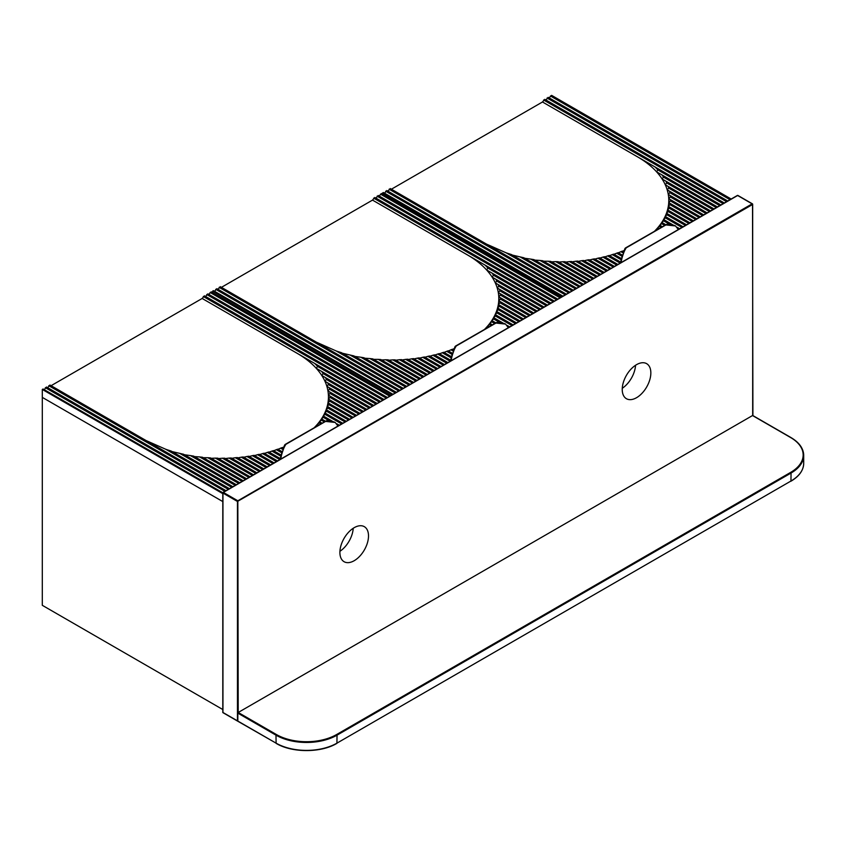 <?xml version="1.0" encoding="UTF-8"?>
<svg xmlns="http://www.w3.org/2000/svg" width="846" height="846" viewBox="0 0 846 846"><rect width="100%" height="100%" fill="white"/><g stroke="black" fill="none" stroke-linecap="round" stroke-linejoin="round"><path stroke-width="1.27" d="M237.832 713.136L237.832 721.067L275.986 743.095A43.167 24.925 0 0 0 337.036 743.095L791.052 480.972A43.167 24.925 0 0 0 803.7 463.344C803.499 470.355 799.237 476.309 790.947 481.215L791.052 473.041L337.036 735.163L336.92 743.348C321.036 752.982 291.976 752.982 276.103 743.348L275.986 735.163L237.832 713.136L238.212 712.48L276.367 734.508A42.628 24.608 0 0 0 336.655 734.508L790.672 472.375A42.628 24.608 0 0 0 790.672 437.572L752.528 415.545L238.212 712.48L237.832 500.79L752.136 203.865L737.638 195.489L223.333 492.425L237.832 500.79L237.451 501.456L222.953 493.081L222.953 712.48L237.832 721.067M238.212 721.289L237.451 720.855L237.451 501.456L752.528 204.521L752.908 415.767M636.541 397.705A20.23 11.685 120 0 0 649.76 379.875A20.23 11.685 120 0 0 646.651 363.664A20.23 11.685 120 0 0 636.541 364.658A20.23 11.685 120 0 0 623.322 382.498A20.23 11.685 120 0 0 626.421 398.709A20.23 11.685 120 0 0 636.541 397.705M622.265 388.282A20.23 11.685 120 0 0 635.547 365.271A20.23 11.685 -60 0 1 622.265 388.282M354.199 560.708A20.23 11.685 120 0 0 367.418 542.878A20.23 11.685 120 0 0 364.319 526.667A20.23 11.685 120 0 0 354.199 527.671A20.23 11.685 120 0 0 340.98 545.501A20.23 11.685 120 0 0 344.089 561.712A20.23 11.685 120 0 0 354.199 560.708M339.933 551.285A20.23 11.685 120 0 0 353.216 528.274A20.23 11.685 -60 0 1 339.933 551.285M222.805 492.774L43.061 389.001L42.3 389.446L42.3 605.313L222.794 709.53M42.3 397.377L222.794 501.583L42.3 397.377M486.408 244.06L506.141 252.817L572.086 290.887M512.359 255.08L520.047 256.877L575.523 288.909M506.141 252.817A108.457 62.615 180 0 0 511.386 254.519L573.239 290.231M524.742 258.263L530.759 259.098L578.96 286.921M520.047 256.877A108.457 62.615 180 0 0 523.843 257.744L576.665 288.243M534.788 260.103L539.949 260.441L582.386 284.943M530.759 259.098A108.457 62.615 180 0 0 533.953 259.616L580.102 286.265M543.576 261.203L548.197 261.234L585.823 282.955M539.949 260.441A108.457 62.615 180 0 0 542.794 260.758L583.539 284.277M551.518 261.837L555.769 261.636L589.26 280.978M548.197 261.234A108.457 62.615 180 0 0 550.788 261.403L586.965 282.3M558.857 262.101L562.802 261.742L592.697 278.99M555.769 261.636A108.457 62.615 180 0 0 558.159 261.7L590.402 280.312M565.699 262.091L569.421 261.594L596.123 277.012M562.802 261.742A108.457 62.615 180 0 0 565.054 261.71L593.839 278.334M572.15 261.848L575.671 261.234L599.56 275.024M569.421 261.594A108.457 62.615 180 0 0 571.536 261.499L597.276 276.346M578.252 261.403L581.614 260.705L602.997 273.047M575.671 261.234A108.457 62.615 180 0 0 577.681 261.076L600.702 274.368M584.057 260.79L587.283 260.008L606.423 271.058M581.614 260.705A108.457 62.615 180 0 0 583.529 260.483L604.139 272.38M589.599 260.029L592.697 259.172L609.86 269.081M587.283 260.008A108.457 62.615 180 0 0 589.112 259.743L607.576 270.403M594.897 259.119L597.889 258.199L613.297 267.103M592.697 259.172A108.457 62.615 180 0 0 594.452 258.865L611.002 268.415M599.973 258.083L602.87 257.11L616.734 265.115M597.889 258.199A108.457 62.615 180 0 0 599.571 257.85L614.439 266.437M604.848 256.93L607.65 255.904L620.16 263.138M602.87 257.11A108.457 62.615 180 0 0 604.478 256.719L617.876 264.46M609.532 255.672L612.25 254.593L621.154 259.743M607.65 255.904A108.457 62.615 180 0 0 609.205 255.481L620.562 262.038M614.027 254.297L616.671 253.187L622.011 256.275M612.25 254.593A108.457 62.615 180 0 0 613.741 254.138L621.429 258.58M618.341 252.827L620.922 251.674L623.026 252.891M616.671 253.187A108.457 62.615 180 0 0 618.098 252.69L622.339 255.132M622.497 251.262L623.84 250.628M620.922 251.674A108.457 62.615 180 0 0 622.296 251.146L623.407 251.791M655.587 230.715L657.702 229.298M658.854 228.642L657.596 227.912L659.563 226.411L661.138 227.32M662.281 226.654L659.785 225.216L661.709 223.682L664.575 225.332M665.76 224.698L661.784 222.403L663.666 220.848L669.683 224.317M672.824 224.814L663.571 219.474L665.411 217.887L681.971 227.447M677.202 227.331L679.687 228.769M683.113 226.791L665.146 216.407L666.944 214.81L685.408 225.47M686.55 224.803L666.468 213.213L668.234 211.585L688.834 223.481M689.987 222.826L667.526 209.861L669.249 208.211L692.271 221.504M693.413 220.838L668.298 206.339L669.979 204.658L695.708 219.516M696.85 218.86L668.721 202.617L670.36 200.914L699.145 217.538M700.287 216.872L668.742 198.662L670.339 196.938L702.571 215.55M703.724 214.895L668.277 194.432L669.821 192.677L706.008 213.573M707.15 212.906L667.187 189.842L668.7 188.066L709.445 211.585M710.587 210.929L665.273 184.766L666.722 182.958L712.871 209.607M714.024 208.941L662.09 178.971L663.486 177.131L716.308 207.619M717.45 206.963L656.57 171.812L657.892 169.93L719.745 205.641M720.887 204.975L637.493 156.827A106.839 61.684 180 0 1 656.57 171.812A106.839 61.684 180 0 1 662.09 178.971A106.839 61.684 180 0 1 665.273 184.766A106.839 61.684 180 0 1 667.187 189.842A106.839 61.684 180 0 1 668.277 194.432A106.839 61.684 180 0 1 668.742 198.662A106.839 61.684 180 0 1 668.721 202.617A106.839 61.684 180 0 1 668.298 206.339A106.839 61.684 180 0 1 667.526 209.861A106.839 61.684 180 0 1 666.468 213.213A106.839 61.684 180 0 1 665.146 216.407A106.839 61.684 180 0 1 663.571 219.474A106.839 61.684 180 0 1 661.784 222.403A106.839 61.684 180 0 1 659.785 225.216A106.839 61.684 180 0 1 657.596 227.912A106.839 61.684 180 0 1 655.227 230.514A106.839 61.684 180 0 1 654.751 231.011M731.187 199.032L551.645 95.376L550.503 96.032L730.045 199.698M545.924 99.997L548.208 97.353L727.75 201.02M547.066 98.02L726.608 201.676M391.402 189.208L542.487 101.985L544.782 99.342L724.324 202.998M543.629 99.997L723.182 203.664M654.941 166.905A108.457 62.615 180 0 1 657.892 169.93M661.984 174.932A108.457 62.615 180 0 1 663.486 177.131M665.823 181.118A108.457 62.615 180 0 1 666.722 182.958M668.15 186.427A108.457 62.615 180 0 1 668.7 188.066M669.524 191.185A108.457 62.615 180 0 1 669.821 192.677M670.222 195.553A108.457 62.615 180 0 1 670.339 196.938M670.392 199.624A108.457 62.615 180 0 1 670.36 200.914M670.138 203.442A108.457 62.615 180 0 1 669.979 204.658M669.524 207.048A108.457 62.615 180 0 1 669.249 208.211M668.604 210.474A108.457 62.615 180 0 1 668.234 211.585M667.399 213.752A108.457 62.615 180 0 1 666.944 214.81M665.95 216.872A108.457 62.615 180 0 1 665.411 217.887M664.269 219.875A108.457 62.615 180 0 1 663.666 220.848M662.386 222.752A108.457 62.615 180 0 1 661.709 223.682M660.303 225.512A108.457 62.615 180 0 1 659.563 226.411M658.029 228.166A108.457 62.615 180 0 1 657.236 229.023M387.965 191.196L390.26 188.552L569.802 292.208M389.118 189.208L568.66 292.875M384.539 193.174L386.823 190.53L566.365 294.197M385.681 191.196L565.223 294.852M562.928 296.174L383.386 192.518L382.625 192.951L562.167 296.618M382.625 192.951L382.625 194.062M549.361 98.02L550.503 96.032M542.487 101.985L637.493 156.827M146.072 440.544L165.816 449.3L231.762 487.37M172.024 451.563L179.722 453.361L235.199 485.393M165.816 449.3A108.457 62.615 180 0 0 171.061 451.003L232.904 486.714M184.417 454.746L190.424 455.582L238.635 483.404M179.722 453.361A108.457 62.615 180 0 0 183.519 454.239L236.341 484.726M194.464 456.586L199.624 456.925L242.062 481.427M190.424 455.582A108.457 62.615 180 0 0 193.628 456.1L239.778 482.749M203.252 457.697L207.873 457.718L245.499 479.439M199.624 456.925A108.457 62.615 180 0 0 202.458 457.242L243.214 480.761M211.193 458.321L215.434 458.12L248.936 477.461M207.873 457.718A108.457 62.615 180 0 0 210.464 457.898L246.641 478.783M218.532 458.585L222.477 458.225L252.362 475.484M215.434 458.12A108.457 62.615 180 0 0 217.834 458.183L250.078 476.806M225.374 458.574L229.086 458.077L255.799 473.496M222.477 458.225A108.457 62.615 180 0 0 224.729 458.204L253.514 474.818M231.825 458.331L235.347 457.718L259.236 471.518M229.086 458.077A108.457 62.615 180 0 0 231.212 457.982L256.941 472.84M237.927 457.887L241.29 457.189L262.672 469.53M235.347 457.718A108.457 62.615 180 0 0 237.356 457.559L260.378 470.852M243.733 457.274L246.947 456.491L266.099 467.552M241.29 457.189A108.457 62.615 180 0 0 243.204 456.977L263.815 468.874M249.274 456.512L252.372 455.656L269.536 465.564M246.947 456.491A108.457 62.615 180 0 0 248.787 456.227L267.241 466.886M254.572 455.603L257.554 454.683L272.972 463.587M252.372 455.656A108.457 62.615 180 0 0 254.128 455.349L270.678 464.909M259.648 454.577L262.535 453.593L276.399 461.599M257.554 454.683A108.457 62.615 180 0 0 259.246 454.334L274.115 462.921M264.523 453.424L267.325 452.399L279.836 459.621M262.535 453.593A108.457 62.615 180 0 0 264.153 453.213L277.551 460.943M269.197 452.155L271.915 451.087L280.83 456.227M267.325 452.399A108.457 62.615 180 0 0 268.88 451.965L280.238 458.521M273.702 450.791L276.335 449.67L281.686 452.758M271.915 451.087A108.457 62.615 180 0 0 273.417 450.622L281.105 455.063M278.017 449.321L280.586 448.158L282.701 449.385M276.335 449.67A108.457 62.615 180 0 0 277.774 449.173L282.014 451.627M282.173 447.745L283.516 447.111M280.586 448.158A108.457 62.615 180 0 0 281.972 447.64L283.082 448.274M315.262 427.198L317.377 425.781M318.519 425.126L317.271 424.406L319.238 422.894L320.814 423.804M321.956 423.137L319.46 421.699L321.385 420.166L324.251 421.816M325.424 421.181L321.459 418.886L323.341 417.332L329.358 420.811M332.499 421.297L323.246 415.957L325.086 414.371L341.647 423.931M336.867 423.825L339.352 425.252M342.789 423.275L324.811 412.901L326.619 411.293L345.083 421.953M346.226 421.287L326.144 409.697L327.899 408.068L348.51 419.965M349.652 419.309L327.201 406.344L328.925 404.695L351.947 417.987M353.089 417.321L327.962 402.823L329.644 401.152L355.383 415.999M356.526 415.344L328.385 399.101L330.025 397.409L358.81 414.022M359.962 413.366L328.407 395.145L330.003 393.422L362.247 412.044M363.389 411.378L327.941 390.915L329.496 389.171L365.684 410.056M366.826 409.401L326.863 386.326L328.364 384.549L369.12 408.079M370.262 407.412L324.949 381.25L326.397 379.452L372.547 406.091M373.689 405.435L321.766 375.455L323.161 373.615L375.984 404.113M377.126 403.447L316.245 368.296L317.567 366.413L379.42 402.125M380.563 401.469L297.168 353.321A106.839 61.684 180 0 1 316.245 368.296A106.839 61.684 180 0 1 321.766 375.455A106.839 61.684 180 0 1 324.949 381.25A106.839 61.684 180 0 1 326.863 386.326A106.839 61.684 180 0 1 327.941 390.915A106.839 61.684 180 0 1 328.407 395.145A106.839 61.684 180 0 1 328.385 399.101A106.839 61.684 180 0 1 327.962 402.823A106.839 61.684 180 0 1 327.201 406.344A106.839 61.684 180 0 1 326.144 409.697A106.839 61.684 180 0 1 324.811 412.901A106.839 61.684 180 0 1 323.246 415.957A106.839 61.684 180 0 1 321.459 418.886A106.839 61.684 180 0 1 319.46 421.699A106.839 61.684 180 0 1 317.271 424.406A106.839 61.684 180 0 1 314.902 426.997A106.839 61.684 180 0 1 314.416 427.494M390.863 395.516L211.32 291.859L210.178 292.526L389.72 396.182M205.599 296.491L207.883 293.848L387.426 397.504M206.741 294.503L386.284 398.159M51.077 385.702L202.162 298.469L204.446 295.825L383.999 399.481M203.304 296.491L382.847 400.147M314.617 363.389A108.457 62.615 180 0 1 317.567 366.413M321.649 371.426A108.457 62.615 180 0 1 323.161 373.615M325.488 377.602A108.457 62.615 180 0 1 326.397 379.452M327.814 382.91A108.457 62.615 180 0 1 328.364 384.549M329.2 387.669A108.457 62.615 180 0 1 329.496 389.171M329.898 392.036A108.457 62.615 180 0 1 330.003 393.422M330.067 396.108A108.457 62.615 180 0 1 330.025 397.409M329.813 399.925A108.457 62.615 180 0 1 329.644 401.152M329.2 403.531A108.457 62.615 180 0 1 328.925 404.695M328.28 406.968A108.457 62.615 180 0 1 327.899 408.068M327.074 410.236A108.457 62.615 180 0 1 326.619 411.293M325.625 413.366A108.457 62.615 180 0 1 325.086 414.371M323.944 416.359A108.457 62.615 180 0 1 323.341 417.332M322.062 419.235A108.457 62.615 180 0 1 321.385 420.166M319.978 421.995A108.457 62.615 180 0 1 319.238 422.894M317.705 424.65A108.457 62.615 180 0 1 316.912 425.517M47.64 387.68L49.935 385.036L229.478 488.692M48.782 385.702L228.325 489.358M44.203 389.668L46.498 387.024L226.041 490.68M45.356 387.68L224.899 491.336M42.3 389.446L222.794 493.652M209.025 294.503L210.178 292.526M202.162 298.469L297.168 353.321M620.509 262.937L624.813 248.809M621.292 259.458L622.582 254.752M678.312 229.562L675.531 225.956L665.918 224.93L626.209 247.857C623.788 251.632 622.074 256.55 621.08 262.609L620.509 262.281M626.209 247.857L624.961 248.523L626.315 247.603M675.341 225.861L666.785 224.38L665.918 224.93M666.785 224.38L665.157 225.047L666.722 224.349C668.71 223.926 671.523 224.391 675.171 225.755L675.531 225.956M665.538 224.962L626.188 247.55M625.977 247.677L624.961 248.523M620.922 260.811L625.416 247.994L666.68 224.38M450.537 361.062L454.841 346.934M451.32 357.583L452.61 352.888M508.34 327.698L505.559 324.092L495.946 323.056L456.237 345.993C453.805 349.768 452.102 354.685 451.108 360.745M451.108 360.734L450.537 360.407M456.237 345.993L454.989 346.659L456.343 345.739M505.369 323.986L496.803 322.516L495.946 323.056M496.803 322.516L495.185 323.183L496.75 322.474C498.728 322.062 501.551 322.527 505.199 323.881L505.559 324.092M495.566 323.087L456.216 345.686M456.005 345.803L454.989 346.659M450.95 358.937L455.444 346.13L496.708 322.516M280.185 459.42L284.489 445.292M280.967 455.941L282.257 451.246M337.988 426.046L335.196 422.44L325.594 421.414L285.885 444.34C283.452 448.116 281.75 453.044 280.756 459.092L280.185 458.765M285.885 444.34L284.637 445.007L285.99 444.087M335.016 422.344L326.45 420.864L325.594 421.414M326.45 420.864L324.832 421.541L326.397 420.832C328.375 420.409 331.188 420.874 334.836 422.239L335.196 422.44M325.213 421.445L285.863 444.034M285.652 444.161L284.637 445.007M280.597 457.295L285.091 444.488L326.355 420.864M316.436 342.196L336.169 350.953L402.114 389.023M342.387 353.216L350.075 355.013L405.551 387.034M336.169 350.953A108.457 62.615 180 0 0 341.414 352.655L403.267 388.356M354.77 356.399L360.787 357.224L408.988 385.057M350.075 355.013A108.457 62.615 180 0 0 353.871 355.88L406.693 386.379M364.816 358.228L369.977 358.567L412.414 383.069M360.787 357.224A108.457 62.615 180 0 0 363.981 357.752L410.13 384.391M373.604 359.339L378.225 359.37L415.851 381.091M369.977 358.567A108.457 62.615 180 0 0 372.822 358.884L413.567 382.413M381.546 359.962L385.787 359.772L419.288 379.103M378.225 359.37A108.457 62.615 180 0 0 380.816 359.539L416.993 380.425M388.885 360.237L392.83 359.867L422.725 377.126M385.787 359.772A108.457 62.615 180 0 0 388.187 359.836L420.43 378.448M395.727 360.216L399.449 359.719L426.151 375.148M392.83 359.867A108.457 62.615 180 0 0 395.082 359.846L423.867 376.47M402.178 359.973L405.699 359.37L429.588 373.16M399.449 359.719A108.457 62.615 180 0 0 401.564 359.624L427.304 374.482M408.28 359.539L411.642 358.831L433.025 371.183M405.699 359.37A108.457 62.615 180 0 0 407.709 359.212L430.73 372.504M414.085 358.926L417.311 358.144L436.451 369.194M411.642 358.831A108.457 62.615 180 0 0 413.557 358.619L434.167 370.516M419.627 358.154L422.725 357.298L439.888 367.217M417.311 358.144A108.457 62.615 180 0 0 419.14 357.879L437.604 368.539M424.925 357.255L427.917 356.335L443.325 365.229M422.725 357.298A108.457 62.615 180 0 0 424.481 356.991L441.03 366.551M430.001 356.219L432.898 355.246L446.762 363.251M427.917 356.335A108.457 62.615 180 0 0 429.599 355.986L444.467 364.573M434.876 355.066L437.678 354.04L450.188 361.263M432.898 355.246A108.457 62.615 180 0 0 434.506 354.855L447.904 362.585M439.56 353.808L442.278 352.729L451.182 357.869M437.678 354.04A108.457 62.615 180 0 0 439.233 353.617L450.59 360.174M444.055 352.433L446.699 351.323L452.039 354.411M442.278 352.729A108.457 62.615 180 0 0 443.769 352.274L451.457 356.705M448.369 350.963L450.95 349.81L453.054 351.027M446.699 351.323A108.457 62.615 180 0 0 448.126 350.826L452.367 353.268M452.525 349.398L453.868 348.753M450.95 349.81A108.457 62.615 180 0 0 452.324 349.282L453.435 349.927M485.615 328.851L487.73 327.434M488.882 326.768L487.624 326.048L489.591 324.536L491.166 325.446M492.309 324.79L489.813 323.352L491.738 321.818L494.603 323.468M495.788 322.823L491.812 320.539L493.694 318.974L499.711 322.453M502.852 322.95L493.599 317.599L495.439 316.023L511.999 325.583M507.23 325.467L509.715 326.905M513.141 324.917L495.164 314.543L496.972 312.935L515.436 323.595M516.578 322.939L496.496 311.349L498.262 309.721L518.862 321.617M520.015 320.951L497.554 307.997L499.277 306.347L522.299 319.629M523.441 318.974L498.326 304.465L500.007 302.794L525.736 317.652M526.878 316.986L498.738 300.742L500.388 299.05L529.173 315.664M530.315 315.008L498.759 296.798L500.367 295.074L532.599 313.686M533.741 313.031L498.294 292.557L499.849 290.813L536.036 311.709M537.178 311.042L497.215 287.968L498.717 286.191L539.473 309.721M540.615 309.065L495.301 282.902L496.75 281.094L542.899 307.743M544.052 307.077L492.118 277.097L493.514 275.257L546.336 305.755M547.478 305.099L486.598 269.948L487.92 268.066L549.773 303.777M550.915 303.111L467.521 254.963A106.839 61.684 180 0 1 486.598 269.948A106.839 61.684 180 0 1 492.118 277.097A106.839 61.684 180 0 1 495.301 282.902A106.839 61.684 180 0 1 497.215 287.968A106.839 61.684 180 0 1 498.294 292.557A106.839 61.684 180 0 1 498.759 296.798A106.839 61.684 180 0 1 498.738 300.742A106.839 61.684 180 0 1 498.326 304.465A106.839 61.684 180 0 1 497.554 307.997A106.839 61.684 180 0 1 496.496 311.349A106.839 61.684 180 0 1 495.164 314.543A106.839 61.684 180 0 1 493.599 317.599A106.839 61.684 180 0 1 491.812 320.539A106.839 61.684 180 0 1 489.813 323.352A106.839 61.684 180 0 1 487.624 326.048A106.839 61.684 180 0 1 485.255 328.65A106.839 61.684 180 0 1 484.769 329.136M561.215 297.168L381.673 193.512L380.531 194.168L560.073 297.824M375.952 198.133L378.236 195.489L557.778 299.146M377.094 196.156L556.636 299.812M221.43 287.344L372.515 200.111L374.81 197.467L554.352 301.134M373.657 198.133L553.199 301.789M484.97 265.041A108.457 62.615 180 0 1 487.92 268.066M492.012 273.068A108.457 62.615 180 0 1 493.514 275.257M495.841 279.254A108.457 62.615 180 0 1 496.75 281.094M498.178 284.563A108.457 62.615 180 0 1 498.717 286.191M499.552 289.321A108.457 62.615 180 0 1 499.849 290.813M500.25 293.689A108.457 62.615 180 0 1 500.367 295.074M500.42 297.75A108.457 62.615 180 0 1 500.388 299.05M500.166 301.567A108.457 62.615 180 0 1 500.007 302.794M499.552 305.184A108.457 62.615 180 0 1 499.277 306.347M498.632 308.61A108.457 62.615 180 0 1 498.262 309.721M497.427 311.878A108.457 62.615 180 0 1 496.972 312.935M495.978 315.008A108.457 62.615 180 0 1 495.439 316.023M494.297 318.011A108.457 62.615 180 0 1 493.694 318.974M492.414 320.877A108.457 62.615 180 0 1 491.738 321.818M490.331 323.648A108.457 62.615 180 0 1 489.591 324.536M488.057 326.302A108.457 62.615 180 0 1 487.264 327.159M217.993 289.332L220.288 286.688L399.83 390.344M219.135 287.344L398.688 391M214.567 291.31L216.851 288.666L396.393 392.322M215.709 289.332L395.251 392.988M392.956 394.31L213.414 290.654L212.653 291.087L392.195 394.744M212.653 291.087L212.653 292.631M379.389 196.156L380.531 194.168M372.515 200.111L467.521 254.963M336.655 734.508L337.036 735.163A43.167 24.925 180 0 1 275.986 735.163L276.367 734.508M790.672 437.572L791.052 437.794A43.167 24.925 180 0 1 803.7 455.423A43.167 24.925 180 0 1 791.052 473.041L790.672 472.375M790.672 481.194L336.655 743.317A42.628 24.608 180 0 1 276.367 743.317L237.948 721.321M738.029 195.712L737.257 195.712M752.676 415.492L752.676 204.298A0.539 0.539 0 0 0 752.411 203.833L737.913 195.458A0.539 0.539 0 0 0 737.374 195.458L223.069 492.393A0.539 0.539 0 0 0 222.794 492.858L223.333 492.425L222.794 492.858L222.794 712.575L237.832 721.257M752.792 415.523L790.947 437.551C799.237 442.458 803.499 448.412 803.7 455.423L803.7 463.344"/></g></svg>
